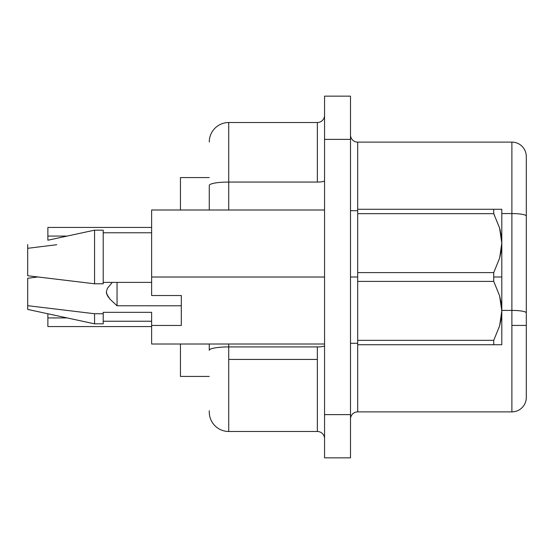 <?xml version="1.0" encoding="UTF-8"?>
<svg xmlns="http://www.w3.org/2000/svg" width="554" height="554" viewBox="0 0 554 554"><rect width="100%" height="100%" fill="white"/><g stroke="black" fill="none" stroke-linecap="round" stroke-linejoin="round"><path stroke-width="0.83" d="M350.495 277L357.697 277L350.495 277M67.152 236.073L47.873 236.073L47.873 240.228L47.873 227.431L47.873 236.073L67.152 236.073M67.152 317.927L47.873 317.927L47.873 326.569L47.873 313.772L47.873 317.927L67.152 317.927M317.352 346.915L228.726 346.915L228.726 359.428L317.352 359.428L317.352 346.915L228.726 346.915L228.726 344.006L228.726 346.915A19.452 3.379 180 0 0 209.273 350.294L209.273 344.006L209.273 350.294A19.452 3.379 0 0 1 228.726 346.915L228.726 431.483L317.352 431.483L317.352 359.428L228.726 359.428L228.726 431.483L317.352 431.483L317.352 346.915A7.202 1.253 180 0 0 324.554 345.661A7.202 1.253 0 0 1 317.352 346.915M511.889 310.406L511.889 325.42L526.3 325.42L526.3 312.906A14.411 2.5 180 0 0 511.889 310.406A14.411 2.5 0 0 1 526.3 312.906L526.3 216.067A14.411 2.5 180 0 0 511.889 213.567L511.889 310.406L501.799 310.406L511.889 310.406L511.889 213.567A14.411 2.5 -0 0 1 526.3 216.067L526.3 156.526A14.411 14.411 0 0 0 511.889 142.122L511.889 213.567L511.889 142.122A14.411 14.411 0 0 1 526.3 156.526L526.3 325.42L511.889 325.42L511.889 411.878A14.411 14.411 0 0 0 526.3 397.474A14.411 14.411 0 0 1 511.889 411.878L511.889 310.406M103.21 323.148L103.21 313.737L94.561 313.737L94.561 323.834L103.21 323.834L103.21 313.737L94.561 313.737L27.7 305.69L27.7 278.26L30.768 277.873L27.7 278.26L27.7 309.423L94.561 323.834L94.561 313.737L27.7 305.69L27.7 309.416M37.727 277L27.7 278.26L37.727 277L31.28 277.81L37.727 277L28.102 275.788M151.63 312.338L103.21 312.338L103.21 313.737L103.21 312.338L151.63 312.338L151.63 325.461L181.317 325.461L181.317 295.524L151.63 295.524L151.63 209.994L324.554 209.994L151.63 209.994L151.63 277.021L324.554 277.021L151.63 277.021L151.63 295.524L181.317 295.524L181.317 325.461L151.63 325.461L151.63 312.338M117.046 305.78L117.046 282.388L117.046 305.78L110.024 299.208L106.631 293.883L106.34 292.02L107.386 288.315L112.317 282.388L107.386 288.315L106.34 292.02L107.428 295.718L110.024 299.208L117.046 305.78L181.317 305.78L117.046 305.78M501.225 303.197L501.799 310.863L501.799 277L493.732 277L493.732 281.39L499.583 295.732L501.225 303.197M499.604 344.726L501.799 344.726L501.799 310.863L499.618 325.891L493.732 340.336L357.697 340.336L357.697 344.726L493.732 344.726L493.732 340.336L493.732 344.726L501.799 344.726L501.799 310.863L501.238 318.446L499.618 325.891L493.732 340.336L499.604 325.939M499.597 325.953L493.732 340.336L357.697 340.336L357.697 281.39L493.732 281.39L499.583 295.732L501.799 310.863L501.799 209.273L493.732 209.273L493.732 213.664L499.583 228.006L501.225 235.464L501.799 243.137L499.618 258.164L493.732 272.61L493.732 277L501.799 277L501.799 243.137L501.238 250.72L499.618 258.164L493.732 272.61L357.697 272.61L357.697 281.39L493.732 281.39L493.732 272.61L357.697 272.61L357.697 411.878L511.889 411.878L357.697 411.878A7.202 7.202 0 0 0 350.495 419.087A7.202 7.202 0 0 1 357.697 411.878L357.697 344.726L493.732 344.726M500.331 230.838L499.604 228.061M494.556 215.291L493.732 213.664L493.732 209.273L501.799 209.273L357.697 209.273L357.697 213.664L493.732 213.664L499.583 228.006L501.799 243.137L501.238 235.554M151.63 344.006L151.63 325.461L151.63 344.006L324.554 344.006L151.63 344.006M350.495 457.853L350.495 96.147L324.554 96.147L324.554 139.379L324.554 96.147L350.495 96.147L350.495 414.621L324.554 414.621L324.554 139.379L350.495 139.379L324.554 139.379L324.554 457.853L324.554 414.621L350.495 414.621L350.495 457.853L324.554 457.853L350.495 457.853M180.452 177.571L180.452 209.994L180.452 177.571L209.273 177.571L180.452 177.571M180.452 344.006L180.452 376.429L209.273 376.429L180.452 376.429L180.452 344.006M209.273 410.777L209.273 412.024A19.452 19.452 0 0 0 228.726 431.483A19.452 19.452 0 0 1 209.273 412.024M209.273 209.994L209.273 185.438A19.452 3.379 0 0 1 228.726 182.058L317.352 182.058L317.352 122.517L228.726 122.517L228.726 182.058L317.352 182.058L317.352 122.517L228.726 122.517A19.452 19.452 0 0 0 209.273 141.976A19.452 19.452 0 0 1 228.726 122.517L228.726 182.058A19.452 3.379 180 0 0 209.273 185.438L209.273 209.994M526.3 397.474L526.3 325.42L526.3 397.474M493.732 209.273L357.697 209.273L357.697 142.122A7.202 7.202 0 0 1 350.495 134.913A7.202 7.202 0 0 0 357.697 142.122L511.889 142.122L357.697 142.122L357.697 272.61L357.697 213.664L493.732 213.664M501.799 213.567L511.889 213.567L501.799 213.567M228.726 209.994L228.726 182.058L228.726 209.994M317.352 122.517A7.202 7.202 0 0 0 324.554 115.315A7.202 7.202 0 0 1 317.352 122.517M324.554 180.812A7.202 1.253 0 0 1 317.352 182.058A7.202 1.253 180 0 0 324.554 180.812M324.554 438.685A7.202 7.202 0 0 0 317.352 431.483A7.202 7.202 0 0 1 324.554 438.685M27.7 248.31L56.764 244.723M103.21 282.388L151.63 282.388L103.21 282.388M47.873 240.228L94.561 230.166L103.21 230.166L103.21 283.786L94.561 283.786L27.7 275.74L27.7 244.584L27.7 275.74L94.561 283.786L94.561 230.166L94.561 283.786L103.21 283.786L103.21 230.291M501.799 243.137L501.799 209.273M500.345 230.9L499.597 228.047M501.799 310.863L499.618 295.836M357.697 210.714L350.495 210.714M151.63 326.569L47.873 326.569M151.63 321.237L103.21 321.237M151.63 227.431L47.873 227.431M151.63 232.763L103.21 232.763M357.697 343.286L350.495 343.286"/></g></svg>
